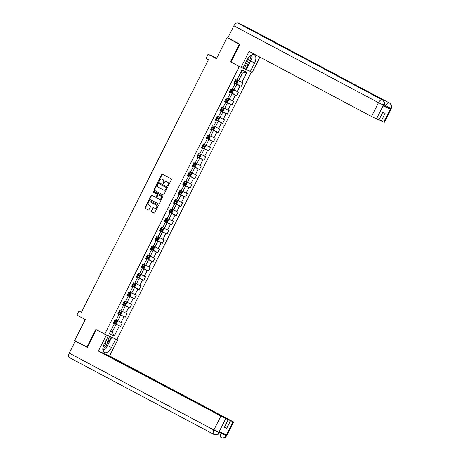 <?xml version="1.0" encoding="UTF-8"?>
<svg xmlns="http://www.w3.org/2000/svg" width="461" height="461" viewBox="0 0 461 461"><rect width="100%" height="100%" fill="white"/><g stroke="black" fill="none" stroke-linecap="round" stroke-linejoin="round"><path stroke-width="0.69" d="M167.723 186.088A0.455 0.38 -66.4 0 0 168.265 185.858L171.365 179.686A0.651 0.547 -66.4 0 0 171.175 178.851L162.485 174.229A0.651 0.547 -66.4 0 0 161.713 174.552L158.607 180.724A0.455 0.38 -66.4 0 0 159.287 181.087L159.685 180.286A2.08 1.746 -66.4 0 1 162.065 179.202A2.08 1.746 -66.4 0 1 162.168 179.248L162.889 179.634A2.08 1.746 -66.4 0 1 163.499 182.314L163.096 183.115A0.455 0.38 -66.4 0 0 163.776 183.472L164.174 182.671A2.08 1.746 -66.4 0 1 166.554 181.588A2.08 1.746 -66.4 0 1 166.657 181.634L167.378 182.02A2.08 1.746 -66.4 0 1 167.988 184.7L167.585 185.501A0.455 0.38 -66.4 0 0 167.723 186.088M151.358 210.902A0.651 0.547 -66.4 0 0 151.548 211.737L153.986 213.034A0.651 0.547 -66.4 0 0 154.758 212.711L158.204 205.854A0.651 0.547 -66.4 0 0 158.014 205.018L149.324 200.397A0.651 0.547 -66.4 0 0 148.551 200.725L145.106 207.577A0.651 0.547 -66.4 0 0 145.296 208.412L148.24 209.98A0.651 0.547 -66.4 0 0 149.012 209.657L150.488 206.724A0.651 0.547 -66.4 0 0 150.298 205.883L148.84 205.11A1.74 1.464 -66.4 0 1 150.401 201.999L156.123 205.041A1.74 1.464 -66.4 0 1 154.562 208.147L153.605 207.646A0.651 0.547 -66.4 0 0 152.833 207.969L151.358 210.902L151.686 211.046A0.651 0.547 -66.4 0 0 151.876 211.881L154.135 213.086M239.801 44.429L227.014 37.675L216.445 58.685L208.084 54.242L206.004 58.38L208.458 59.688L81.43 312.264L78.969 310.956L76.883 315.099L85.245 319.542L74.682 340.552L87.469 347.306M239.305 44.216L230.437 61.849L239.288 66.557L104.699 334.162L95.848 329.454L86.979 347.087M163.067 194.968A0.651 0.547 -66.4 0 0 163.845 194.646L167.291 187.788A0.651 0.547 -66.4 0 0 167.101 186.953L158.411 182.331A0.651 0.547 -66.4 0 0 157.639 182.66L154.187 189.511A0.651 0.547 -66.4 0 0 154.383 190.347L163.136 194.997M162.75 196.824L159.304 203.676A0.651 0.547 -66.4 0 1 158.526 204.004L149.837 199.383A0.651 0.547 -66.4 0 1 149.646 198.547L151.122 195.614A0.651 0.547 -66.4 0 1 151.9 195.285L155.42 197.158A0.651 0.547 -66.4 0 0 156.198 196.835L157.172 194.888A0.651 0.547 -66.4 0 0 156.982 194.052L153.317 192.104A0.455 0.38 -66.4 0 1 153.703 191.28A0.455 0.38 -66.4 0 0 153.703 191.28L162.56 195.988A0.651 0.547 -66.4 0 1 162.75 196.824M227.014 37.675L229.878 38.926M251.481 71.922L116.904 339.492L104.699 334.162M239.288 66.557L240.573 67.116M242.959 68.159L249.897 71.184M113.412 322.637L120.557 326.434L122.344 322.884L121.139 322.36L123.997 316.678L125.202 317.203L126.988 313.653L125.784 313.123L128.636 307.447L129.841 307.971L131.627 304.421L130.423 303.891L133.281 298.215L134.485 298.74L136.272 295.19L135.067 294.66L137.925 288.978L139.13 289.508L140.916 285.958L139.712 285.428L142.57 279.746L143.774 280.276L145.561 276.727L144.356 276.197L147.209 270.515L148.413 271.045L150.2 267.489L148.995 266.965L151.853 261.283L153.058 261.813L154.844 258.258L153.64 257.734L156.498 252.052L157.702 252.582L159.489 249.026L158.284 248.502L161.143 242.82L162.347 243.345L164.133 239.795L162.929 239.271L165.781 233.589L166.986 234.113L168.772 230.563L167.568 230.039L170.426 224.357L171.63 224.882L173.417 221.332L172.212 220.807L175.071 215.126L176.275 215.65L178.061 212.1L176.857 211.576L179.715 205.894L180.919 206.419L182.706 202.869L181.501 202.344L184.354 196.663L185.558 197.187L187.345 193.637L186.14 193.113L188.998 187.431L190.203 187.955L191.989 184.406L190.785 183.881L193.643 178.2L194.847 178.724L196.634 175.174L195.429 174.65L198.288 168.968L199.492 169.492L201.278 165.943L200.074 165.418L202.926 159.737L204.131 160.261L205.917 156.711L204.713 156.187L207.571 150.505L208.775 151.029L210.562 147.48L209.357 146.95L212.216 141.273L213.42 141.798L215.206 138.248L214.002 137.718L216.86 132.042L218.065 132.566L219.851 129.017L218.647 128.486L221.499 122.805L222.703 123.335L224.49 119.785L223.285 119.255L226.144 113.573L227.348 114.103L229.134 110.548L227.93 110.023L230.788 104.342L231.992 104.872L233.779 101.316L232.575 100.792L235.433 95.11L236.637 95.64L238.423 92.085L237.219 91.56L240.072 85.879L241.276 86.409L243.062 82.853L241.858 82.329L246.917 72.268L241.904 70.078L236.845 80.139L235.64 79.615L233.854 83.164L235.058 83.689L233.952 82.974M120.557 326.434L119.353 325.91L114.293 335.971L109.28 333.776L114.34 323.72L113.135 323.19L114.922 319.64L116.126 320.165L118.978 314.488L117.774 313.958L119.56 310.409L120.765 310.933L123.623 305.257L122.419 304.727L124.205 301.177L125.409 301.701L128.267 296.02L127.063 295.495L128.85 291.946L130.054 292.47L132.912 286.788L131.708 286.264L133.494 282.714L134.698 283.238L137.551 277.557L136.347 277.032L138.133 273.482L139.337 274.007L142.195 268.325L140.991 267.801L142.777 264.251L143.982 264.775L146.84 259.094L145.636 258.569L147.422 255.019L148.626 255.544L151.485 249.862L150.28 249.338L152.067 245.788L153.271 246.312L156.123 240.63L154.919 240.106L156.705 236.556L157.91 237.081L160.768 231.399L159.564 230.875L161.35 227.325L162.554 227.849L165.413 222.167L164.208 221.643L165.995 218.093L167.199 218.618L170.057 212.936L168.853 212.412L170.639 208.862L171.844 209.386L174.696 203.704L173.492 203.18L175.278 199.625L176.482 200.155L179.341 194.473L178.136 193.948L179.923 190.393L181.127 190.923L183.985 185.241L182.781 184.717L184.567 181.161L185.771 181.692L188.63 176.01L187.425 175.48L189.212 171.93L190.416 172.46L193.268 166.778L192.064 166.248L193.851 162.698L195.055 163.223L197.913 157.547L196.709 157.017L198.495 153.467L199.699 153.991L202.558 148.315L201.353 147.785L203.14 144.235L204.344 144.76L207.202 139.078L205.998 138.554L207.784 135.004L208.989 135.528L211.841 129.846L210.637 129.322L212.423 125.772L213.627 126.297L216.486 120.615L215.281 120.091L217.068 116.541L218.272 117.065L221.13 111.383L219.926 110.859L221.712 107.309L222.917 107.834L225.775 102.152L224.57 101.627L226.357 98.078L227.561 98.602L230.414 92.92L229.209 92.396L230.996 88.846L232.2 89.371L235.058 83.689M117.958 313.595L120.707 315.053L117.849 320.735L116.264 319.888M117.872 313.774L118.978 314.488M117.849 320.735L121.139 322.36M120.707 315.053L123.997 316.678M122.603 304.364L125.352 305.822L122.493 311.503L120.903 310.656M122.517 304.537L123.623 305.257M122.493 311.503L125.784 313.123M125.352 305.822L128.636 307.447M127.248 295.132L129.996 296.59L127.138 302.272L125.548 301.425M127.155 295.305L128.267 296.02M127.138 302.272L130.423 303.891M129.996 296.59L133.281 298.215M131.892 285.895L134.635 287.359L131.783 293.04L130.192 292.193M131.8 286.074L132.912 286.788M131.783 293.04L135.067 294.66M134.635 287.359L137.925 288.978M136.531 276.663L139.28 278.127L136.421 283.809L134.837 282.962M136.444 276.842L137.551 277.557M136.421 283.809L139.712 285.428M139.28 278.127L142.57 279.746M141.175 267.432L143.924 268.896L141.066 274.577L139.476 273.73M141.089 267.611L142.195 268.325M141.066 274.577L144.356 276.197M143.924 268.896L147.209 270.515M145.82 258.2L148.569 259.664L145.711 265.346L144.12 264.499M145.728 258.379L146.84 259.094M145.711 265.346L148.995 266.965M148.569 259.664L151.853 261.283M150.465 248.969L153.208 250.432L150.355 256.114L148.765 255.267M150.372 249.147L151.485 249.862M150.355 256.114L153.64 257.734M153.208 250.432L156.498 252.052M155.103 239.737L157.852 241.201L154.994 246.883L153.409 246.036M155.017 239.916L156.123 240.63M154.994 246.883L158.284 248.502M157.852 241.201L161.143 242.82M159.748 230.506L162.497 231.969L159.639 237.651L158.048 236.804M159.662 230.684L160.768 231.399M159.639 237.651L162.929 239.271M162.497 231.969L165.781 233.589M164.393 221.274L167.141 222.738L164.283 228.414L162.693 227.573M164.3 221.453L165.413 222.167M164.283 228.414L167.568 230.039M167.141 222.738L170.426 224.357M169.037 212.043L171.78 213.506L168.928 219.182L167.337 218.341M168.945 212.221L170.057 212.936M168.928 219.182L172.212 220.807M171.78 213.506L175.071 215.126M173.676 202.811L176.425 204.269L173.567 209.951L171.982 209.11M173.59 202.99L174.696 203.704M173.567 209.951L176.857 211.576M176.425 204.269L179.715 205.894M178.321 193.58L181.069 195.038L178.211 200.719L176.621 199.878M178.234 193.758L179.341 194.473M178.211 200.719L181.501 202.344M181.069 195.038L184.354 196.663M182.965 184.348L185.714 185.806L182.856 191.488L181.265 190.647M182.873 184.527L183.985 185.241M182.856 191.488L186.14 193.113M185.714 185.806L188.998 187.431M187.61 175.117L190.353 176.575L187.5 182.256L185.91 181.415M187.518 175.295L188.63 176.01M187.5 182.256L190.785 183.881M190.353 176.575L193.643 178.2M192.249 165.885L194.997 167.343L192.139 173.025L190.554 172.184M192.162 166.064L193.268 166.778M192.139 173.025L195.429 174.65M194.997 167.343L198.288 168.968M196.893 156.654L199.642 158.111L196.784 163.793L195.193 162.946M196.807 156.832L197.913 157.547M196.784 163.793L200.074 165.418M199.642 158.111L202.926 159.737M201.538 147.422L204.286 148.88L201.428 154.562L199.838 153.715M201.445 147.595L202.558 148.315M201.428 154.562L204.713 156.187M204.286 148.88L207.571 150.505M206.182 138.191L208.925 139.648L206.073 145.33L204.482 144.483M206.09 138.363L207.202 139.078M206.073 145.33L209.357 146.95M208.925 139.648L212.216 141.273M210.821 128.959L213.57 130.417L210.712 136.099L209.127 135.252M210.735 129.132L211.841 129.846M210.712 136.099L214.002 137.718M213.57 130.417L216.86 132.042M215.466 119.722L218.214 121.185L215.356 126.867L213.766 126.02M215.379 119.9L216.486 120.615M215.356 126.867L218.647 128.486M218.214 121.185L221.499 122.805M220.11 110.49L222.859 111.954L220.001 117.636L218.41 116.789M220.018 110.669L221.13 111.383M220.001 117.636L223.285 119.255M222.859 111.954L226.144 113.573M224.755 101.259L227.498 102.722L224.645 108.404L223.055 107.557M224.663 101.437L225.775 102.152M224.645 108.404L227.93 110.023M227.498 102.722L230.788 104.342M229.394 92.027L232.142 93.491L229.284 99.173L227.699 98.326M229.307 92.206L230.414 92.92M229.284 99.173L232.575 100.792M232.142 93.491L235.433 95.11M234.038 82.796L236.787 84.259L233.929 89.941L232.338 89.094M233.929 89.941L237.219 91.56M236.787 84.259L240.072 85.879M246.917 72.268L242.44 73.011L238.573 80.71L236.983 79.862M238.573 80.71L241.858 82.329M81.522 312.074L78.969 310.956M216.774 58.034L208.084 54.242M242.44 73.011L240.792 72.291M110.605 331.136L112.196 331.978L116.063 324.285L113.32 322.827M110.548 331.257L112.196 331.978L114.293 335.971M113.227 323.005L114.34 323.72M116.063 324.285L119.353 325.91M234.136 82.605L241.276 86.409M229.492 91.837L236.637 95.64M224.847 101.074L231.992 104.872M220.202 110.306L227.348 114.103M215.564 119.537L222.703 123.335M210.919 128.769L218.065 132.566M206.274 138L213.42 141.798M201.63 147.232L208.775 151.029M196.991 156.463L204.131 160.261M192.346 165.695L199.492 169.492M187.702 174.926L194.847 178.724M183.057 184.158L190.203 187.955M178.419 193.39L185.558 197.187M173.774 202.621L180.919 206.419M169.129 211.853L176.275 215.65M164.485 221.084L171.63 224.882M159.846 230.316L166.986 234.113M155.201 239.547L162.347 243.345M150.557 248.779L157.702 252.582M145.912 258.016L153.058 261.813M141.273 267.247L148.413 271.045M136.629 276.479L143.774 280.276M131.984 285.711L139.13 289.508M127.34 294.942L134.485 298.74M122.701 304.174L129.841 307.971M118.056 313.405L125.202 317.203M230.437 61.849L231.722 62.408M167.931 186.117A0.455 0.38 -66.4 0 1 167.919 185.645L168.317 184.844A2.08 1.746 -66.4 0 0 167.712 182.164L167.378 182.02M166.778 181.692A2.08 1.746 -66.4 0 1 166.882 181.732A2.08 1.746 -66.4 0 1 166.986 181.778L167.712 182.164M162.289 179.3A2.08 1.746 -66.4 0 1 162.393 179.346A2.08 1.746 -66.4 0 1 162.497 179.392L163.217 179.778A2.08 1.746 -66.4 0 1 163.828 182.458L163.43 183.259A0.455 0.38 -66.4 0 0 163.442 183.732M162.664 174.327A0.651 0.547 -66.4 0 0 162.042 174.696L158.941 180.868A0.455 0.38 -66.4 0 0 158.953 181.346M158.59 182.429A0.651 0.547 -66.4 0 0 157.967 182.804L154.521 189.655A0.651 0.547 -66.4 0 0 154.712 190.491L163.223 195.02M166.294 188.071A0.455 0.38 -66.4 0 0 166.162 187.483L158.532 183.426A0.455 0.38 -66.4 0 0 157.99 183.657L157.57 184.498A2.08 1.746 -66.4 0 0 158.181 187.178L163.39 189.949A2.08 1.746 -66.4 0 0 163.494 190.001A2.08 1.746 -66.4 0 0 165.874 188.912L166.294 188.071L166.623 188.215A0.455 0.38 -66.4 0 0 166.49 187.627L166.162 187.483M158.82 183.553A0.455 0.38 -66.4 0 1 158.866 183.57L166.49 187.627M163.724 190.093A2.08 1.746 -66.4 0 0 163.822 190.145A2.08 1.746 -66.4 0 0 166.202 189.056L165.874 188.912M166.623 188.215L166.202 189.056M158.676 204.05L149.837 199.383M152.072 195.383A0.651 0.547 -66.4 0 0 151.45 195.758L149.975 198.691A0.651 0.547 -66.4 0 0 150.165 199.527M155.484 197.187L155.749 197.302A0.651 0.547 -66.4 0 0 156.527 196.98L157.506 195.032A0.651 0.547 -66.4 0 0 157.316 194.196L153.317 192.104M153.928 191.396A0.455 0.38 -66.4 0 0 153.646 192.249M159.08 199.106A1.74 1.464 -66.4 0 0 160.641 195.994L158.624 194.928A0.651 0.547 -66.4 0 0 157.852 195.251L156.873 197.193A0.651 0.547 -66.4 0 0 157.063 198.034L159.08 199.106M159.252 199.181L159.408 199.25A1.74 1.464 -66.4 0 0 160.97 196.138L160.641 195.994M158.889 195.043A0.651 0.547 -66.4 0 1 158.953 195.072L160.97 196.138M153.784 207.738A0.651 0.547 -66.4 0 0 153.161 208.113L151.686 211.046M154.735 208.228L154.89 208.291A1.74 1.464 -66.4 0 0 156.452 205.185L156.123 205.041M150.557 202.068A1.74 1.464 -66.4 0 1 150.73 202.143L156.452 205.185M149.502 200.495A0.651 0.547 -66.4 0 0 148.88 200.869L145.434 207.721A0.651 0.547 -66.4 0 0 145.624 208.556L148.39 210.032M234.194 82.496L236.228 83.487L237.185 83.182L238.078 81.407L237.715 80.531L236.85 80.122M237.715 80.531L236.868 80.093M234.758 81.372L236.487 82.225L236.845 81.511L235.116 80.658M236.136 81.136L235.778 81.845L234.77 81.343M245.373 63.359A4.31 2.334 118 0 0 248.375 62.344A4.31 2.334 118 0 0 249.908 56.133M246.053 62.005A2.95 1.596 118 0 0 247.511 61.169A2.95 1.596 118 0 0 248.779 57.314M251.32 55.118L252.179 57.763L248.963 64.148L244.272 65.998L244.186 65.721M102.855 348.09A4.31 2.334 118 0 0 105.275 346.874A4.31 2.334 118 0 0 107.229 342.863A4.31 2.334 118 0 0 106.122 340.224M103.201 346.493A2.95 1.596 118 0 0 104.411 345.698A2.95 1.596 118 0 0 105.488 341.486M107.315 337.861L107.597 337.752L109.073 342.293L105.863 348.677L102.809 349.882M251.418 59.267A7.457 4.04 118 0 1 250.709 60.967L254.593 63.03A7.457 4.04 118 0 0 254.38 54.83A7.457 4.04 118 0 0 247.171 59.792L242.941 68.193L241.045 67.364L249.078 51.39L371.543 116.495L378.493 102.676L233.9 25.804L227.843 37.848L239.893 44.25L230.961 62.005L241.045 67.364M254.593 63.03L250.363 71.438L252.265 72.268L259.877 57.129M243.154 67.779L250.363 71.438M383.736 122.096L390.686 108.277L391.285 108.496L384.336 122.315L379.023 119.825M233.9 25.804A4.074 2.207 -62 0 1 237.761 23.05L267.265 38.736A4.074 2.207 -62 0 1 267.334 38.77A4.074 2.207 -62 0 1 267.397 38.81M273.223 41.899A4.074 2.207 -62 0 1 274.428 41.865L244.918 26.179L237.761 23.05M383.108 105.944L383.506 105.143L384.111 105.362L383.708 106.163L383.108 105.944L390.202 109.044L385.269 106.606L385.673 105.811A4.074 2.207 -62 0 1 389.516 103.051L274.428 41.865L267.265 38.736L382.353 99.922C384.03 101.08 384.422 102.786 383.517 105.039L376.476 118.926L371.543 116.495M381.276 121.024L385.114 113.389L382.774 112.363L378.936 119.998L376.476 118.926M385.269 106.606L383.857 105.857M251.937 57.026A7.457 4.04 118 0 0 251.873 54.853M250.709 60.967L246.479 69.369M245.949 69.138L248.341 64.396M244.474 68.355L246.007 65.312M384.249 105.05L390.6 108.243L390.202 109.044M391.285 108.496C391.372 107.453 393.147 106.122 389.597 103.091A4.074 2.207 -62 0 0 389.516 103.051C391.193 104.209 391.585 105.921 390.698 108.168L390.6 108.243M213.91 434.429L69.473 357.644A4.074 2.207 -62 0 1 69.392 357.603A4.074 2.207 -62 0 1 69.277 353.12L75.333 341.077L87.383 347.485L96.309 329.73L108.289 335.919L104.065 344.321A7.457 4.04 118 0 0 104.278 352.527A7.457 4.04 118 0 0 111.487 347.565L115.717 339.158L117.613 339.988L109.574 355.967L233.612 421.994L230.552 420.703L105.137 354.031L109.574 355.967M106.393 335.089L98.36 351.069L102.797 353.005L228.212 419.677L225.752 418.605L218.802 432.424L219.286 431.663L226.38 434.758L225.971 435.657M113.723 338.103L115.717 339.158M115.619 338.933L117.613 339.988M96.309 329.73L96.608 329.857M106.301 334.859L108.289 335.919M98.36 351.069L225.752 418.605M75.333 341.077L77.206 341.895M228.212 419.677L224.369 427.312L226.714 428.338L230.552 420.703M226.714 428.338L224.461 427.14M102.895 350.435A7.457 4.04 118 0 0 105.027 349.012M106.658 347.098A7.457 4.04 118 0 0 107.603 345.496L111.487 347.565M111.752 337.245L107.603 345.496M108.877 341.682L111.228 337.014M108.145 339.429L109.695 336.34M219.868 431.917L219.488 432.677L218.883 432.458M218.791 432.533C217.552 434.596 215.979 435.259 214.071 434.516L214.302 434.625C218.26 435.484 218.583 433.732 219.488 432.677M226.063 435.593L225.965 435.662C224.714 437.731 223.136 438.394 221.228 437.645L221.424 437.737C225.469 438.647 225.757 436.838 226.662 435.812L226.063 435.593L233.012 421.775M229.549 91.727L231.583 92.719L232.54 92.419L233.433 90.638L233.07 89.762L232.211 89.353M233.07 89.762L232.223 89.325M230.114 90.604L231.843 91.457L232.2 90.748L230.471 89.889M231.491 90.368L231.134 91.076L230.125 90.575M224.905 100.959L226.939 101.95L227.901 101.651L228.794 99.876L228.431 98.994L227.567 98.585M228.431 98.994L227.584 98.556M225.469 99.835L227.198 100.688L227.555 99.979L225.827 99.127M226.847 99.599L226.489 100.314L225.487 99.806M220.26 110.191L222.3 111.182L223.257 110.882L224.15 109.107L223.787 108.226L222.922 107.816M223.787 108.226L222.94 107.788M220.825 109.067L222.554 109.92L222.911 109.211L221.182 108.358M222.202 108.831L221.845 109.545L220.842 109.038M215.621 119.422L217.655 120.413L218.612 120.114L219.505 118.339L219.154 117.48L218.278 117.048M217.678 120.407L219.154 117.48L218.295 117.019M216.186 118.298L217.915 119.151L218.272 118.442L216.543 117.59M217.563 118.062L217.206 118.777L216.197 118.27M210.977 128.654L213.011 129.645L213.967 129.345L214.861 127.57L214.498 126.689L213.639 126.279M214.498 126.689L213.65 126.251M211.541 127.53L213.27 128.383L213.627 127.674L211.899 126.821M212.919 127.294L212.561 128.008L211.553 127.501M206.332 137.885L208.366 138.876L209.329 138.577L210.216 136.802L209.859 135.92L208.994 135.517M209.859 135.92L209.012 135.482M206.897 136.761L208.626 137.614L208.983 136.905L207.254 136.053M208.274 136.531L207.917 137.24L206.914 136.733M201.688 147.117L203.727 148.114L204.684 147.808L205.577 146.033L205.214 145.152L204.35 144.748M205.214 145.152L204.367 144.714M202.252 145.993L203.981 146.846L204.338 146.137L202.61 145.284M203.629 145.762L203.272 146.471L202.27 145.964M197.049 156.348L199.083 157.345L200.039 157.04L200.933 155.265L200.57 154.383L199.705 153.98M200.57 154.383L199.722 153.951M197.613 155.224L199.342 156.077L199.699 155.369L197.971 154.516M198.991 154.994L198.633 155.703L197.625 155.196M192.404 165.58L194.438 166.577L195.395 166.271L196.288 164.496L195.937 163.638L195.066 163.211M194.461 166.565L195.937 163.638L195.078 163.182M192.969 164.456L194.698 165.309L195.055 164.6L193.326 163.747M194.346 164.225L193.989 164.934L192.98 164.427M187.76 174.811L189.794 175.808L190.756 175.503L191.643 173.728L191.286 172.846L190.422 172.443M191.286 172.846L190.439 172.414M188.324 173.688L190.053 174.54L190.41 173.832L188.682 172.979M189.702 173.457L189.344 174.166L188.342 173.664M183.115 184.043L185.155 185.04L186.111 184.734L187.005 182.959L186.642 182.078L185.777 181.674M186.642 182.078L185.795 181.646M183.68 182.919L185.408 183.772L185.766 183.063L184.037 182.21M185.057 182.689L184.7 183.397L183.697 182.896M178.476 193.274L180.51 194.271L181.467 193.966L182.36 192.191L181.997 191.309L181.133 190.906M181.997 191.309L181.15 190.877M179.041 192.151L180.77 193.003L181.127 192.295L179.398 191.442M180.418 191.92L180.061 192.629L179.052 192.128M173.832 202.512L175.866 203.503L176.822 203.197L177.715 201.422L177.352 200.541L176.494 200.137M177.352 200.541L176.505 200.109M175.774 201.152L175.416 201.86L174.408 201.359L176.125 202.235L176.482 201.526L174.754 200.673M169.187 211.743L171.221 212.734L172.184 212.429L173.071 210.654L172.714 209.772L171.849 209.369M172.714 209.772L171.867 209.34M169.752 210.614L171.48 211.466L171.838 210.758L170.109 209.905M171.129 210.383L170.772 211.092L169.769 210.591M164.542 220.975L166.582 221.966L167.539 221.66L168.432 219.885L168.069 219.01L167.205 218.6M168.069 219.01L167.222 218.572M165.107 219.851L166.836 220.704L167.193 219.989L165.464 219.136M166.484 219.615L166.127 220.323L165.124 219.822M159.904 230.206L161.938 231.197L162.894 230.892L163.788 229.117L163.436 228.258L162.56 227.832M161.961 231.192L163.436 228.258L162.577 227.803M160.468 229.082L162.197 229.935L162.549 229.221L160.826 228.368M161.846 228.846L161.488 229.555L160.48 229.054M155.259 239.438L157.293 240.429L158.25 240.123L159.143 238.349L158.78 237.473L157.921 237.063M158.78 237.473L157.933 237.035M155.824 238.314L157.553 239.167L157.91 238.452L156.181 237.599M157.201 238.078L156.844 238.786L155.835 238.285M150.614 248.669L152.649 249.66L153.611 249.361L154.498 247.58L154.141 246.704L153.277 246.295M154.141 246.704L153.294 246.266M151.179 247.545L152.908 248.398L153.265 247.684L151.536 246.831M152.556 247.309L152.199 248.018L151.196 247.517M145.97 257.901L148.01 258.892L148.966 258.592L149.86 256.812L149.497 255.936L148.632 255.527M149.497 255.936L148.649 255.498M146.535 256.777L148.263 257.63L148.621 256.921L146.892 256.068M147.912 256.541L147.555 257.25L146.552 256.748M141.331 267.132L143.365 268.123L144.322 267.824L145.215 266.049L144.852 265.167L143.988 264.758M144.852 265.167L144.005 264.729M141.896 266.009L143.625 266.861L143.976 266.153L142.253 265.3M143.273 265.772L142.916 266.487L141.907 265.98M136.686 276.364L138.721 277.355L139.677 277.055L140.57 275.28L140.207 274.399L139.349 273.99M140.207 274.399L139.36 273.961M137.251 275.24L138.98 276.093L139.337 275.384L137.609 274.531M138.628 275.004L138.271 275.718L137.263 275.211M132.042 285.595L134.076 286.586L135.038 286.287L135.926 284.512L135.569 283.63L134.704 283.221M135.569 283.63L134.716 283.192M132.607 284.472L134.335 285.324L134.693 284.616L132.964 283.763M133.984 284.235L133.627 284.95L132.624 284.443M127.397 294.827L129.437 295.818L130.394 295.518L131.287 293.743L130.924 292.862L130.06 292.453M130.924 292.862L130.077 292.424M127.962 293.703L129.691 294.556L130.048 293.847L128.319 292.994M129.339 293.467L128.982 294.181L127.979 293.674M122.759 304.058L124.793 305.055L125.749 304.75L126.642 302.975L126.279 302.093L125.415 301.69M126.279 302.093L125.432 301.655M123.323 302.935L125.052 303.787L125.404 303.079L123.681 302.226M124.701 302.704L124.343 303.413L123.335 302.906M118.114 313.29L120.148 314.287L121.105 313.981L121.998 312.206L121.635 311.325L120.776 310.921M121.635 311.325L120.788 310.887M118.679 312.166L120.407 313.019L120.765 312.31L119.036 311.457M120.056 311.936L119.699 312.644L118.69 312.137M113.469 322.521L115.504 323.518L116.466 323.213L117.353 321.438L117.002 320.579L116.132 320.153M115.532 323.507L117.002 320.579L116.143 320.124M114.034 321.398L115.763 322.251L116.12 321.542L114.391 320.689M115.411 321.167L115.054 321.876L114.051 321.369M168.317 184.844L167.988 184.7M166.986 181.778L166.657 181.634M163.43 183.259L163.096 183.115M163.828 182.458L163.499 182.314M163.217 179.778L162.889 179.634M162.497 179.392L162.168 179.248M158.941 180.868L158.607 180.724M162.042 174.696L161.713 174.552M167.919 185.645L167.585 185.501M154.712 190.491L154.383 190.347M154.521 189.655L154.187 189.511M157.967 182.804L157.639 182.66M158.866 183.57L158.532 183.426M149.975 198.691L149.646 198.547M151.45 195.758L151.122 195.614M156.527 196.98L156.198 196.835M157.506 195.032L157.172 194.888M157.316 194.196L156.982 194.052M158.953 195.072L158.624 194.928M153.161 208.113L152.833 207.969M150.73 202.143L150.401 201.999M145.624 208.556L145.296 208.412M145.434 207.721L145.106 207.577M148.88 200.869L148.551 200.725M151.876 211.881L151.548 211.737M236.251 83.481L237.726 80.554M235.848 81.027L236.395 79.943M234.926 82.865L235.49 81.741M235.778 81.845L236.487 82.225M383.425 105.108L378.493 102.676A4.074 2.207 -62 0 1 382.353 99.922A4.074 2.207 -62 0 1 382.423 99.956A4.074 2.207 -62 0 1 382.578 100.054M244.998 26.219L389.597 103.091A4.074 2.207 -62 0 1 389.787 103.218M69.277 353.12L213.869 429.992L220.819 416.174M219.638 432.378L221.05 433.127L221.332 432.556M221.101 437.575L221.165 437.61A4.074 2.207 -62 0 1 221.05 433.127L225.976 435.559M214.071 434.516A4.074 2.207 -62 0 1 213.985 434.475A4.074 2.207 -62 0 1 213.869 429.992L218.802 432.424M231.606 92.713L233.082 89.786M231.203 90.258L231.75 89.175M230.281 92.096L230.846 90.973M231.134 91.076L231.843 91.457M226.968 101.944L228.437 99.017M226.558 99.49L227.106 98.406M225.636 101.328L226.201 100.204M226.489 100.314L227.198 100.688M222.323 111.176L223.792 108.249M221.92 108.727L222.461 107.638M220.998 110.559L221.562 109.436M221.845 109.545L222.554 109.92M217.275 117.958L217.823 116.869M216.353 119.791L216.918 118.667M217.206 118.777L217.915 119.151M213.034 129.639L214.509 126.712M212.63 127.19L213.178 126.101M211.708 129.022L212.273 127.899M212.561 128.008L213.27 128.383M208.395 138.87L209.864 135.943M207.986 136.421L208.533 135.332M207.064 138.254L207.629 137.13M207.917 137.24L208.626 137.614M203.75 148.102L205.22 145.175M203.347 145.653L203.889 144.564M202.425 147.485L202.99 146.362M203.272 146.471L203.981 146.846M199.106 157.334L200.581 154.406M198.703 154.884L199.25 153.795M197.781 156.717L198.345 155.593M198.633 155.703L199.342 156.077M194.058 164.116L194.605 163.027M193.136 165.948L193.701 164.825M193.989 164.934L194.698 165.309M189.823 175.797L191.292 172.869M189.413 173.348L189.961 172.258M188.491 175.18L189.056 174.056M189.344 174.166L190.053 174.54M185.178 185.028L186.647 182.101M184.775 182.579L185.316 181.49M183.853 184.412L184.417 183.288M184.7 183.397L185.408 183.772M180.533 194.265L182.009 191.332M180.13 191.811L180.677 190.721M179.208 193.643L179.773 192.519M180.061 192.629L180.77 193.003M175.889 203.497L177.364 200.564M175.485 201.042L176.033 199.959M174.563 202.875L175.128 201.751M175.416 201.86L176.125 202.235M171.25 212.728L172.719 209.795M170.841 210.274L171.388 209.19M169.919 212.112L170.484 210.982M170.772 211.092L171.48 211.466M166.605 221.96L168.075 219.027M166.202 219.505L166.744 218.422M165.28 221.343L165.845 220.214M166.127 220.323L166.836 220.704M161.557 228.737L162.105 227.653M160.635 230.575L161.2 229.451M161.488 229.555L162.197 229.935M157.316 240.423L158.791 237.49M156.913 237.968L157.46 236.885M155.991 239.806L156.556 238.683M156.844 238.786L157.553 239.167M152.677 249.655L154.147 246.727M152.268 247.2L152.816 246.116M151.346 249.038L151.911 247.914M152.199 248.018L152.908 248.398M148.033 258.886L149.502 255.959M147.629 256.431L148.171 255.348M146.707 258.269L147.272 257.146M147.555 257.25L148.263 257.63M143.388 268.118L144.863 265.19M142.985 265.669L143.532 264.579M142.063 267.501L142.628 266.377M142.916 266.487L143.625 266.861M138.744 277.349L140.219 274.422M138.34 274.9L138.888 273.811M137.418 276.733L137.983 275.609M138.271 275.718L138.98 276.093M134.105 286.581L135.574 283.653M133.696 284.132L134.243 283.042M132.774 285.964L133.338 284.84M133.627 284.95L134.335 285.324M129.46 295.812L130.93 292.885M129.057 293.363L129.599 292.274M128.135 295.196L128.7 294.072M128.982 294.181L129.691 294.556M124.816 305.044L126.291 302.116M124.412 302.595L124.96 301.506M123.49 304.427L124.055 303.303M124.343 303.413L125.052 303.787M120.171 314.275L121.646 311.348M119.768 311.826L120.315 310.737M118.846 313.659L119.411 312.535M119.699 312.644L120.407 313.019M115.123 321.058L115.671 319.969M114.201 322.89L114.766 321.766M115.054 321.876L115.763 322.251M166.882 181.732L166.554 181.588M162.393 179.346L162.065 179.202M158.843 183.564L158.509 183.42M163.822 190.145L163.494 190.001M155.783 197.32L155.455 197.175M159.494 199.29L159.16 199.146M158.924 195.055L158.596 194.911M154.977 208.337L154.642 208.193M150.649 202.102L150.315 201.958M384.111 105.362C384.197 104.33 385.961 102.959 382.423 99.956L267.334 38.77M214.267 434.614L69.392 357.603M226.662 435.812L233.612 421.994"/></g></svg>
